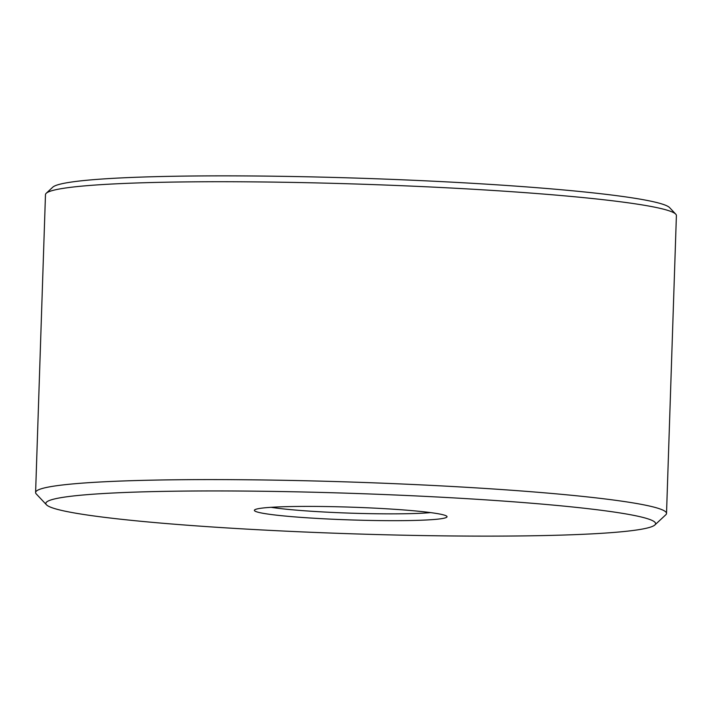 <?xml version="1.0" encoding="UTF-8"?>
<svg xmlns="http://www.w3.org/2000/svg" width="712" height="712" viewBox="0 0 712 712"><rect width="100%" height="100%" fill="white"/><g stroke="black" fill="none" stroke-linecap="round" stroke-linejoin="round"><path stroke-width="1.07" d="M398.017 495.116A305.039 20.212 -178.1 0 0 46.467 504.79A305.039 20.212 -178.1 0 0 303.401 531.953A305.039 20.212 -178.1 0 0 654.862 524.966A305.039 20.212 -178.1 0 0 398.017 495.116M46.467 504.79L36.25 493.923A315.63 20.915 1.9 0 1 35.6 492.508A315.63 20.915 1.9 0 1 400.002 483.911A315.63 20.915 1.9 0 1 666.521 513.441A315.63 20.915 1.9 0 1 665.773 514.803L654.862 524.966M365.657 507.718A96.387 6.39 1.9 0 1 446.842 516.298A96.387 6.39 1.9 0 1 335.761 519.359A96.387 6.39 1.9 0 1 254.602 509.926A96.387 6.39 1.9 0 1 365.657 507.718M271.058 507.309A90.032 5.963 -178.1 0 0 336.954 512.631A90.032 5.963 -178.1 0 0 430.6 512.604M46.227 193.281L52.768 187.176A309.275 20.497 1.9 0 1 409.115 180.091A309.275 20.497 1.9 0 1 669.618 207.637L675.75 214.161A315.63 20.915 -178.1 0 0 409.889 186.046A315.63 20.915 -178.1 0 0 46.227 193.281A315.63 20.915 -178.1 0 0 45.479 194.643L35.6 492.508M666.521 513.441L676.4 215.576A315.63 20.915 -178.1 0 0 675.75 214.161"/></g></svg>
